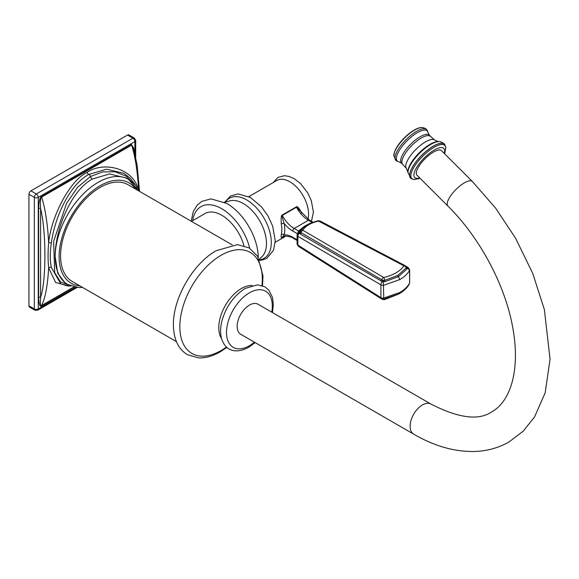<?xml version="1.0" encoding="UTF-8"?>
<svg xmlns="http://www.w3.org/2000/svg" width="579" height="579" viewBox="0 0 579 579"><rect width="100%" height="100%" fill="white"/><g stroke="black" fill="none" stroke-linecap="round" stroke-linejoin="round"><path stroke-width="0.87" d="M134.56 184.527L126.208 176.197L115.083 171.797L102.628 171.905L90.498 176.486L77.564 187.306L66.592 203.294L53.63 241.291L54.694 272.716L60.513 281.922L69.574 285.418M128.451 179.36L125.947 177.912L109.554 173.961L92.343 179.041C70.377 190.954 54.752 231.289 55.186 256.7L57.748 273.31L65.253 283.037L67.757 284.484A60.694 35.044 120 0 1 55.193 256.7A60.694 35.044 120 0 1 98.104 182.363A60.694 35.044 120 0 1 128.451 179.36L138.417 190.723M137.057 188.095L135.609 185.229L130.362 178.31L123.826 173.324L106.608 169.184L88.775 174.424C69.61 184.723 54.708 217.255 51.343 243.042C49.91 252.278 49.91 260.412 51.343 267.455L60.752 283.804L67.135 285.888L70.87 285.968M139.525 191.359L137.165 165.543L133.546 147.659L131.665 145.097C135.377 157.22 137.701 172.47 138.634 190.846C134.198 167.78 103.026 161.005 87.082 172.441C70.522 179.743 51.365 215.576 48.636 242.804C47.891 251.872 47.891 260.217 48.636 267.838L55.635 282.516L68.843 286.012M134.487 151.358L131.578 144.591A1.39 0.803 -120 0 0 131.665 145.097L41.666 197.063C40.523 197.439 40.168 201.268 40.595 208.541L40.595 297.353C40.168 303.787 40.53 306.508 41.666 305.531C45.372 297.7 47.702 285.136 48.636 267.838A2.084 1.513 169.4 0 1 51.343 267.455M131.578 144.591L41.579 196.549C39.929 197.099 38.952 201.094 38.634 208.541A1.39 0.803 180 0 1 40.595 208.541C46.334 231.614 46.342 280.895 40.595 297.353A1.39 0.803 180 0 0 38.634 297.353C38.952 304.445 39.937 307.304 41.579 305.944L74.373 287.01M134.893 153.095L134.893 141.587A2.772 1.599 0 0 0 135.703 140.458L135.703 156.967M30.911 190.86A2.772 1.599 -60 0 0 28.95 194.262L34.342 197.374L34.342 308.94A2.772 1.599 180 0 0 38.272 308.94L38.272 197.374A2.772 1.599 180 0 1 34.342 197.374A2.772 1.599 120 0 1 36.311 193.979A2.772 1.599 -120 0 1 38.272 197.374L134.893 141.587A2.772 1.599 -120 0 0 132.931 138.193L127.532 135.081A2.772 1.599 -60 0 1 128.922 134.943L134.314 138.055A2.772 1.599 120 0 0 132.931 138.193L36.311 193.979L30.911 190.86L127.532 135.081M28.95 194.262L28.95 305.828A2.772 1.599 -60 0 0 29.522 307.102L34.921 310.214L37.693 310.214L77.145 287.437M75.806 287.271L38.272 308.94A2.772 1.599 60 0 1 37.693 310.214M232.266 244.903L127.988 184.701A55.837 32.236 120 0 0 84.961 199.654A55.837 32.236 120 0 0 60.585 255.846A55.837 32.236 120 0 0 72.151 281.408L176.429 341.617M431.066 404.135L258.082 304.257A17.341 10.009 120 0 0 249.411 305.119A17.341 10.009 120 0 0 238.085 320.397A17.341 10.009 120 0 0 240.741 334.293L413.732 434.17C434.279 446.112 454.558 451.888 474.563 451.482C487.084 451.084 498.599 447.885 509.1 441.9L523.228 431.138L534.526 417.01L545.157 392.844L550.05 359.168L544.376 309.577L532.752 273.418L515.534 238.15L495.515 208.013L472.392 181.495A17.341 5.985 -45.1 0 0 464.336 182.892A17.341 5.985 -45.1 0 0 450.961 195.362A17.341 5.985 -45.1 0 0 447.893 206.052C479.542 237.209 504.968 284.73 512.56 326.592C520.644 368.816 510.946 401.276 491.759 411.864C478.797 420.774 458.561 418.197 431.066 404.135A17.341 10.009 120 0 0 422.395 404.989A17.341 10.009 120 0 0 411.068 420.274A17.341 10.009 120 0 0 413.732 434.17M447.893 206.052L417.018 175.242A17.341 5.985 -45.1 0 1 420.086 164.552A17.341 5.985 -45.1 0 1 433.454 152.082A17.341 5.985 -45.1 0 1 441.509 150.692L472.392 181.495M243.954 245.677A33.64 19.425 -120 0 0 204.93 213.579L191.468 221.352M307.956 219.202A26.359 15.22 -120 0 0 308.564 214.107A26.359 15.22 -120 0 0 289.927 181.828A26.359 15.22 -120 0 0 276.748 180.525L248.84 196.636M301.536 213.217A26.359 15.22 -120 0 0 301.377 212.348C298.916 207.803 297.222 205.986 296.289 206.891L282.067 215.099C281.249 215.207 280.989 218.16 281.271 223.957A2.084 0.868 169 0 1 284.166 223.523A28.436 16.422 60 0 1 284.166 234.864L282.234 237.296L283.247 236.71M281.271 223.957A26.359 15.22 60 0 1 281.271 234.473C280.989 237.433 281.249 238.432 282.067 237.455L283.667 236.529M312.921 222.148L309.461 220.158L296.455 207.246L282.234 215.46C281.589 214.86 282.234 217.545 284.166 223.523A24.969 14.417 60 0 0 292.728 231.021A2.084 1.201 -60 0 1 294.197 228.466A22.892 13.216 60 0 1 282.234 215.46A2.084 1.201 -120 0 1 282.067 215.099M281.271 234.473A2.084 1.462 -166 0 1 284.166 234.864A24.969 14.417 60 0 1 292.728 237.245A2.084 1.201 120 0 0 293.155 238.201C293.64 237.448 283.196 234.784 282.755 236.963A22.892 13.216 60 0 0 282.234 237.296A2.084 1.201 60 0 0 282.067 237.455M405.792 266.188L408.173 267.44A2.772 1.592 117.7 0 0 407.232 267.418L407.059 268.902L398.417 276.617L384.963 281.662L382.466 281.72L300.385 234.09L299.408 233.236L299.582 231.991L302.347 228.719M406.14 266.687L407.232 267.418A1.39 1.151 143.6 0 1 406.284 267.006A1.39 1.151 143.6 0 0 406.284 267.006L405.018 265.58A2.569 1.469 117.7 0 0 403.787 265.739L403.838 265.862C400.046 271.348 393.344 275.213 383.732 277.471L302.766 230.218C305.654 225.861 310.909 222.828 318.537 221.113L403.787 265.739M408.173 267.44L409.657 269.894A2.772 1.599 180 0 1 409.527 270.379L409.657 282.69A2.772 1.599 0 0 1 409.527 283.167C407.573 286.75 404.323 289.862 399.792 292.496L399.213 293.77L383.392 299.256L381.431 298.873A2.772 1.607 122.3 0 1 380.902 297.628A2.772 1.599 0 0 0 383.747 298.055L399.792 292.496M403.838 265.862A2.569 1.976 -146.8 0 1 406.197 267.925L406.32 267.107A1.39 1.049 164.9 0 0 407.384 267.744L409.527 270.379C407.573 273.867 404.323 276.928 399.785 279.57L383.747 285.266A2.772 1.599 180 0 1 380.902 284.839L297.852 236.348A2.772 1.599 180 0 1 297.085 235.248L297.085 243.954A2.772 1.599 0 0 0 297.852 245.062A2.772 1.607 122.3 0 0 298.38 246.299L381.431 298.873M407.059 268.902A1.39 1.071 -146.8 0 1 406.197 267.925L397.766 275.452L384.63 280.381L382.726 280.316A1.39 0.463 -83.9 0 1 382.466 281.72A2.772 1.679 -59.7 0 0 380.902 284.839L380.902 297.628L297.852 245.062L297.852 236.348A2.772 1.679 -59.7 0 1 299.408 233.236A1.39 1.02 -25.3 0 0 300.458 232.288L300.458 231.354A2.569 1.99 31.8 0 1 300.624 230.978L300.624 230.978A2.569 1.99 31.8 0 1 302.766 230.218M297.193 234.806L297.382 234.003L299.292 232.924A1.39 1.194 -15.3 0 0 300.335 231.984L300.458 231.354L300.335 231.984M382.726 280.316L300.458 232.288M383.045 299.039L383.747 298.055L383.305 280.395M297.903 233.055L298.54 230.978L304.518 226.215L307.087 224.884M299.509 230.833A1.39 1.013 41.3 0 1 298.54 230.978L294.197 228.466L308.419 220.259A22.892 13.216 -120 0 1 296.455 207.246A2.084 1.201 -120 0 1 296.289 206.891M87.082 172.441A2.084 1.201 -120 0 0 88.775 174.424A2.084 1.201 60 0 1 90.498 176.486A2.772 1.599 -120 0 0 92.343 179.041M51.343 243.042A2.084 0.825 -172.1 0 0 48.636 242.804C47.702 224.428 45.372 209.178 41.666 197.063A1.39 0.803 -120 0 1 41.579 196.549M41.579 305.944A1.39 0.803 60 0 1 41.666 305.531L73.924 286.909M38.634 208.541L38.634 297.353M34.921 310.214A2.772 1.599 120 0 1 34.342 308.94L28.95 305.828M135.674 189.138A57.914 33.437 120 0 0 100.066 185.765A57.914 33.437 120 0 0 60.469 243.839A57.914 33.437 120 0 0 79.844 285.852M226.454 347.016A58.32 33.669 -60 0 1 221.069 350.534A58.32 33.669 120 0 1 179.83 326.722A58.32 33.669 120 0 1 221.069 255.296A58.32 33.669 -60 0 1 261.954 285.527M252.183 285.49A31.939 18.441 -60 0 0 241.356 288.552A31.939 18.441 120 0 0 221.54 338.57M271.761 312.161A32.395 18.702 -60 0 0 249.411 292.829A32.395 18.702 120 0 0 226.505 332.498A32.395 18.702 120 0 0 249.411 345.728A32.395 18.702 -60 0 0 254.42 342.196M444.209 153.384A20.569 7.1 -45.1 0 0 433.541 150.475A20.569 7.1 -45.1 0 0 414.723 171.362A20.569 7.1 134.9 0 0 419.717 177.941M411.068 178.571A23.949 8.265 134.9 0 1 410.605 171.029A23.949 8.265 -45.1 0 1 428.127 149.737A23.949 8.265 -45.1 0 1 444.817 144.736L445.816 147.754A23.421 8.084 -45.1 0 0 430.812 149.375A23.421 8.084 -45.1 0 0 411.77 171.601A23.421 8.084 134.9 0 0 414.094 179.555L410.981 178.506A23.963 8.272 134.9 0 0 411.025 178.535M407.956 172.824A23.066 7.961 134.9 0 1 408.868 168.308A23.066 7.961 -45.1 0 1 422.569 150.424A23.066 7.961 -45.1 0 1 439.07 141.631C439.953 140.958 445.28 144.128 444.759 144.649A23.963 8.272 -45.1 0 0 428.04 149.715A23.963 8.272 -45.1 0 0 410.554 170.986A23.963 8.272 134.9 0 0 410.981 178.506L407.934 172.455A22.928 7.911 134.9 0 0 407.949 172.643M438.882 141.631A22.928 7.911 -45.1 0 0 438.701 141.623A22.928 7.911 -45.1 0 0 422.33 150.497A22.928 7.911 -45.1 0 0 408.861 168.142A22.928 7.911 134.9 0 0 407.934 172.455L407.92 172.122A22.429 7.737 134.9 0 1 408.796 167.526A22.429 7.737 -45.1 0 1 422.294 149.983A22.429 7.737 -45.1 0 1 438.368 141.602L434.605 140.031L429.357 135.24L428.033 132.663A21.228 7.324 -45.1 0 0 414.151 134.733A21.228 7.324 -45.1 0 0 397.223 154.636A21.228 7.324 134.9 0 0 398.953 161.809L401.536 163.126L406.342 168.366L407.92 172.122M434.605 140.031A20.033 6.912 -45.1 0 0 420.332 145.452A20.033 6.912 -45.1 0 0 406.53 162.598A20.033 6.912 134.9 0 0 406.342 168.366M402.702 164.233A19.657 6.782 134.9 0 1 402.68 158.342A19.657 6.782 -45.1 0 1 416.562 141.262A19.657 6.782 -45.1 0 1 430.472 136.398M429.357 135.24A19.693 6.796 -45.1 0 0 415.454 139.959A19.693 6.796 -45.1 0 0 401.45 157.155A19.693 6.796 134.9 0 0 401.536 163.126M427.005 129.993A21.799 7.52 -45.1 0 0 411.807 134.56A21.799 7.52 -45.1 0 0 395.87 153.934A21.799 7.52 134.9 0 0 396.282 160.788L393.792 155.737A21.068 7.274 134.9 0 1 394.639 151.893A21.068 7.274 -45.1 0 1 406.921 135.761A21.068 7.274 -45.1 0 1 421.946 127.518C424.342 127.793 426.028 128.618 427.005 129.993L428.033 132.663M249.708 248.261A41.616 24.029 60 0 0 221.75 208.729A41.616 24.029 -120 0 0 192.677 220.65M226.845 203.468A44.46 25.671 60 0 1 229.089 204.857A44.46 25.671 60 0 1 258.198 255.281L258.277 257.351M259.269 259.24L261.006 257.597A32.634 18.839 60 0 0 264.328 231.086A32.634 18.839 60 0 0 243.39 203.569A32.634 18.839 -120 0 0 228.488 201.268L224.42 202.165M225.361 202.093A34.682 20.026 -120 0 1 246.763 199.95A34.682 20.026 60 0 1 270.371 234.242A34.682 20.026 60 0 1 259.537 259.819M309.461 220.158A2.084 1.201 120 0 0 308.419 220.259L312.175 222.423M299.582 231.991A1.39 1.078 31.8 0 0 300.349 231.586L300.624 230.978C305.669 224.594 307.854 224.652 309.787 223.436L318.045 220.715A2.569 0.688 78 0 1 318.537 221.113M318.045 220.715L319.984 220.975A2.569 1.469 117.7 0 0 318.754 221.135M383.305 299.213L384.63 299.09A2.569 0.745 78.3 0 1 384.29 299.712L398.866 293.966M384.644 299.025A1.39 0.405 78.3 0 0 384.63 299.09L388.813 298.04M381.945 299.126A2.569 1.491 122.3 0 0 382.176 299.336L384.29 299.712M292.728 237.245L297.085 239.764M297.497 233.771L292.728 231.021M300.385 234.09A1.39 0.84 -59.7 0 0 301.037 232.91A2.569 1.549 -59.7 0 1 302.817 230.333M381.076 281.199A1.39 0.84 -59.7 0 0 381.735 280.026A2.569 1.549 -59.7 0 1 383.508 277.442M384.963 281.662A1.39 0.391 -102.5 0 1 384.63 280.381A2.569 0.717 -102.5 0 0 383.732 277.471M405.524 266.289A2.569 1.469 117.7 0 0 405.018 265.58L319.984 220.975M397.766 275.452A1.39 0.803 -120 0 0 398.417 276.617L399.785 279.57M297.642 233.858L297.678 232.982M134.314 138.055L135.703 140.458M82.58 287.43L78.455 287.531L67.757 284.484M226.896 347.414L220.273 351.822C212.862 356.107 205.668 358.133 198.691 357.887L187.408 354.681C178.556 349.289 173.903 339.764 173.432 326.122C172.289 299.582 192.633 263.713 216.177 250.714L237.376 244.635L249.173 247.935L257.575 256.171L262.996 275.944L262.519 285.715M255.151 342.616L248.695 347.313C234.509 354.782 227.583 348.623 225.122 345.62C220.49 339.518 219.39 331.412 221.837 321.309C225.919 306.725 233.713 295.76 245.228 288.407L257.51 284.825L264.921 286.829L268.794 290.101L272.419 297.28L273.331 304.286L272.492 312.58M445.816 147.754L444.643 153.811M420.144 178.368L414.094 179.555M438.368 141.602L439.07 141.631M398.953 161.809L396.282 160.788M421.946 127.518C413.971 127.185 398.366 141.5 394.726 151.372L393.792 155.737M191.2 221.192L193.241 211.719L197.092 205.263L201.695 201.427L210.951 198.865L226.773 203.424L229.089 204.857M259.768 260.347L262.135 260.08L266.789 258.35L273.512 250.273L275.242 240.777L272.673 226.143L268.041 216.018L261.491 206.826L250.461 197.511L238.208 193.907L230.674 195.912L224.797 202.151M285.946 236.08L275.191 242.29M273.114 182.617L277.978 177.406L284.282 175.727L288.964 176.392L294.175 178.665L300.581 183.623L307.673 192.8L311.278 200.537L313.427 212.131L311.437 221.294M297.085 243.954L298.38 246.299M297.085 235.248L297.382 234.003C300.986 227.938 305.546 225.976 305.705 225.817M409.657 269.894L409.657 282.69M409.324 284.007C407.189 287.864 403.824 291.114 399.213 293.77M297.085 240.473L293.155 238.201"/></g></svg>
